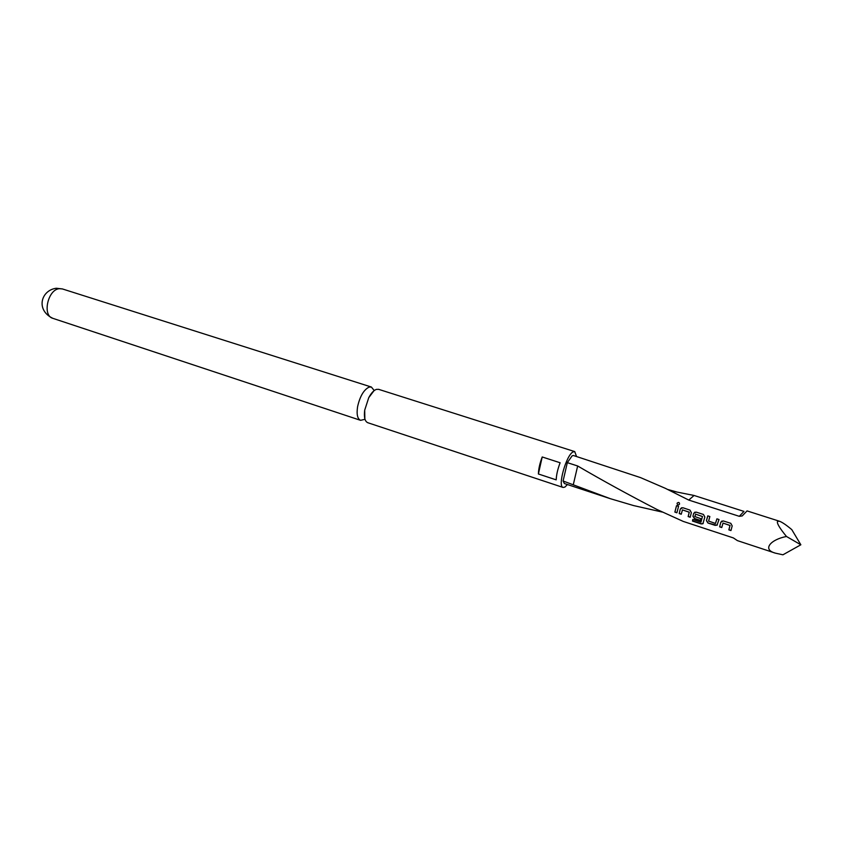 <?xml version="1.0" encoding="UTF-8"?>
<svg xmlns="http://www.w3.org/2000/svg" width="843" height="843" viewBox="0 0 843 843"><rect width="100%" height="100%" fill="white"/><g stroke="black" fill="none" stroke-linecap="round" stroke-linejoin="round"><path stroke-width="1.26" d="M678.731 502.46L679.131 502.691C679.943 504.072 679.532 504.809 677.898 504.904L677.888 504.904C676.56 503.556 676.845 502.744 678.731 502.46L679.332 502.913M574.736 451.595L378.602 389.329L376.357 389.392C373.734 390.351 371.205 393.101 368.749 397.664L364.692 410.183C363.828 417.211 364.861 421.384 367.769 422.712L563.103 487.454C557.36 486.706 566.222 454.999 573.071 451.911L574.736 451.595L576.538 456.506M610.321 498.687L563.092 480.995L564.399 483.534L610.321 498.687L633.578 505.568L662.408 512.101M719.637 526.843L720.828 522.217L723.315 520.932L730.797 523.313L732.188 525.916L730.965 530.563L728.847 529.868L729.985 525.495L723.041 523.092L721.745 527.539L719.637 526.843L720.828 522.217M715.307 525.421L707.983 523.029L706.434 520.647L707.772 515.863L709.859 516.548L708.594 521.058L715.465 523.45L716.919 518.835L719.016 519.52L716.95 525.294L707.983 523.029M692.514 521.079L692.777 519.457L700.965 522.133L702.44 516.538L695.633 514.167L694.853 516.58L700.849 518.677L700.417 520.563L694.474 518.624L692.946 516.243L693.694 513.387L696.192 512.112L703.462 514.462L704.832 517.012L702.904 523.766L701.197 523.924L692.514 521.079L692.83 519.478M679.205 513.556L680.312 509.035L682.798 507.718L689.985 510.099L691.344 512.628L690.206 517.244L688.151 516.559L689.205 512.228L682.461 509.889L681.249 514.241L679.205 513.556L680.312 509.035M674.864 512.101L676.518 505.684L678.562 506.337L676.897 512.786L674.864 512.101L676.571 505.695M800.85 544.778L782.936 554.799L775.444 553.166C761.756 549.562 770.713 539.436 786.477 536.485C779.617 528.139 776.635 523.092 777.531 521.343L779.459 521.237C782.209 522.228 786.319 525.031 791.798 529.636L800.85 544.778L786.477 536.485M779.459 521.237L747.056 510.911L742.209 515.937L739.279 516.316L688.773 500.078L665.359 488.329L640.511 477.602L573.482 455.536L572.176 455.789L567.318 462.649L577.655 465.979C602.376 480.436 628.783 494.915 656.855 509.425L683.22 521.406L733.378 537.929L737.404 540.616L775.444 553.166M556.19 479.857C556.401 474.83 557.708 469.119 560.11 462.754L542.207 456.969C539.815 463.292 538.54 468.971 538.392 473.987L556.19 479.857M567.434 484.535L564.947 487.054L563.103 487.454M364.65 419.382L360.572 420.33C357.432 418.823 356.441 414.25 357.611 406.589C359.982 396.221 363.818 389.729 369.108 387.095L371.373 387.032L374.239 390.551M567.318 462.649L563.092 480.995M538.392 473.987L542.207 456.969M673.715 491.406L694.063 495.473L743.958 511.406L739.279 516.316M573.366 484.377L577.655 465.979M694.063 495.473L688.773 500.078M676.929 512.639L674.948 511.975M677.93 504.915C676.602 503.577 676.887 502.776 678.763 502.523M680.385 508.993L681.65 507.718M681.281 514.093L679.3 513.429M690.238 517.096L688.236 516.432L689.279 512.186L682.461 509.889M702.44 516.538L700.965 522.133M703.273 523.25L701.197 523.924M701.292 523.745L692.609 520.9M700.449 520.405L694.569 518.498L693.02 516.148L693.694 513.387M693.757 513.345L694.98 512.101M702.514 516.496L695.633 514.167M708.067 522.902L706.434 520.647M717.351 524.873L715.391 525.294M716.961 518.856L715.465 523.45M706.518 520.542L707.814 515.884M720.891 522.175L722.04 520.963M721.777 527.391L719.722 526.717M731.007 530.416L728.932 529.741L730.049 525.442L723.041 523.092M360.572 420.33L52.856 318.338C42.045 315.682 47.84 289.318 59.431 288.685L62.403 288.938L371.373 387.032M368.749 397.664L374.334 390.256M364.692 410.183L364.861 419.466M52.856 318.338C35.459 310.119 40.97 290.213 56.291 288.253L62.403 288.938M676.423 491.88L667.898 489.53M656.855 509.425L659.532 510.721M742.209 515.937L745.201 512.776"/></g></svg>
